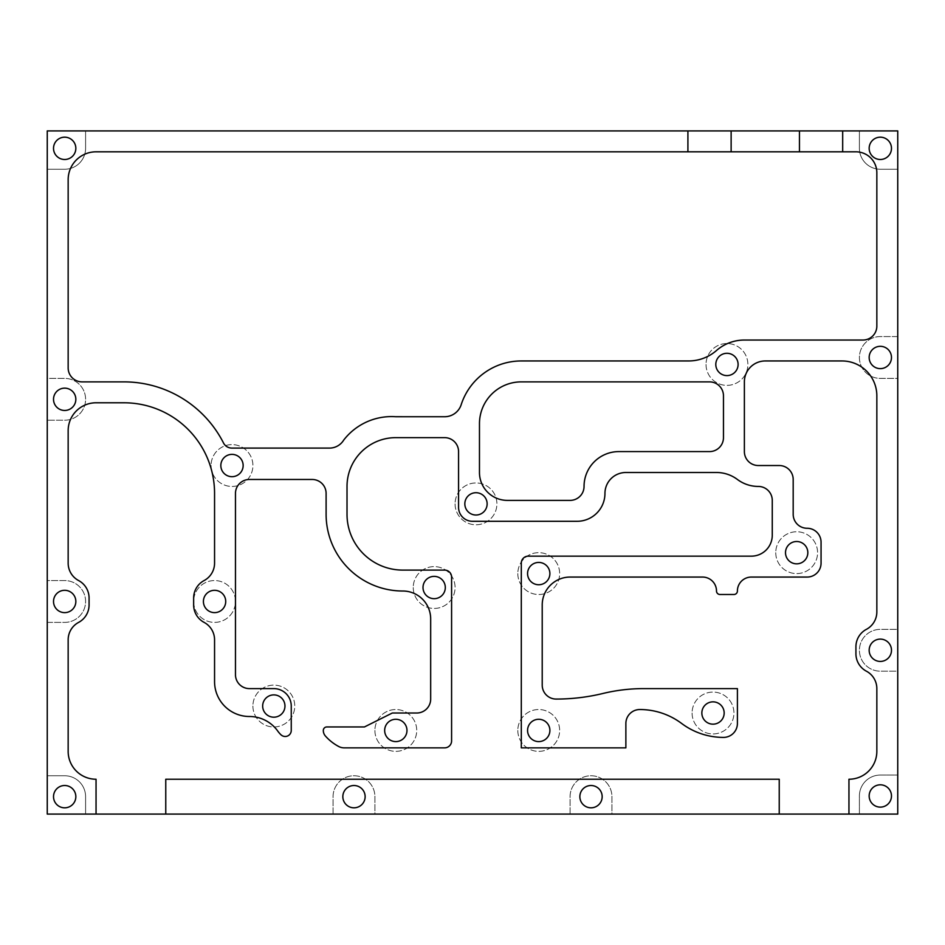 <?xml version="1.0" encoding="UTF-8"?>
<svg xmlns="http://www.w3.org/2000/svg" width="945" height="945" viewBox="0 0 945 945"><rect width="100%" height="100%" fill="white"/><g stroke="black" fill="none" stroke-linecap="round" stroke-linejoin="round"><path stroke-width="0.71" stroke-dasharray="4.72 3.54" d="M848.953 814.094L848.953 779.235A27.889 27.889 0 0 0 876.842 751.358L876.842 688.61A19.75 19.75 0 0 0 866.4 671.186L866.317 671.151A19.75 19.75 0 0 1 855.922 653.751L855.922 646.782A19.75 19.75 0 0 1 866.234 629.429L866.4 629.346A19.75 19.75 0 0 0 876.842 611.923L876.842 395.813A34.859 34.859 0 0 0 841.983 360.955L765.296 360.955A20.908 20.908 0 0 0 744.376 381.874L744.376 451.592A13.939 13.939 0 0 0 758.327 465.531L779.235 465.531A13.939 13.939 0 0 1 793.186 479.469L793.186 514.328A13.939 13.939 0 0 0 807.124 528.267A13.939 13.939 0 0 1 821.063 542.217L821.063 563.125A13.939 13.939 0 0 1 807.124 577.064L751.358 577.064A13.939 13.939 0 0 0 737.407 591.015A3.485 3.485 0 0 1 733.922 594.499L719.984 594.499A3.485 3.485 0 0 1 716.499 591.015A13.939 13.939 0 0 0 702.548 577.064L570.095 577.064A27.889 27.889 0 0 0 542.217 604.954L542.217 685.125A13.939 13.939 0 0 0 556.156 699.064A198.379 198.379 0 0 0 602.591 693.559L603.808 693.264A173.845 173.845 0 0 1 642.234 688.61L737.407 688.61L737.407 723.468A13.939 13.939 0 0 1 723.468 737.407A69.717 69.717 0 0 1 682.597 724.165L681.487 723.35A69.717 69.717 0 0 0 639.812 709.53A13.939 13.939 0 0 0 625.874 723.468L625.874 747.861L521.297 747.861L521.297 563.125A6.969 6.969 0 0 1 528.267 556.156L751.358 556.156A20.908 20.908 0 0 0 772.266 535.236L772.266 500.389A13.939 13.939 0 0 0 758.327 486.439A34.859 34.859 0 0 1 737.407 479.469A34.859 34.859 0 0 0 716.499 472.5L625.874 472.5A20.908 20.908 0 0 0 604.954 493.408A27.889 27.889 0 0 1 577.064 521.297L472.5 521.297A13.939 13.939 0 0 1 458.561 507.359L458.561 451.592A13.939 13.939 0 0 0 444.611 437.641L395.813 437.641A48.797 48.797 0 0 0 347.016 486.439L347.016 514.328A55.767 55.767 0 0 0 402.783 570.095L444.611 570.095A6.969 6.969 0 0 1 451.592 577.064L451.592 740.892A6.969 6.969 0 0 1 444.611 747.861L344.228 747.861A11.848 11.848 0 0 1 338.759 746.526L338.558 746.42A47.569 47.569 0 0 1 325.505 736.131L325.304 735.895A8.34 8.34 0 0 1 323.308 730.544L323.32 730.355A3.508 3.508 0 0 1 326.71 726.953L364.439 726.953L392.329 713.014L416.733 713.014A13.939 13.939 0 0 0 430.672 699.064L430.672 618.892A27.889 27.889 0 0 0 402.783 591.015A76.687 76.687 0 0 1 326.108 514.328L326.108 493.408A13.939 13.939 0 0 0 312.157 479.469L249.421 479.469A13.939 13.939 0 0 0 235.47 493.408L235.47 674.671A13.939 13.939 0 0 0 249.421 688.61L273.814 688.61A17.423 17.423 0 0 1 291.249 706.033L291.249 730.438A6.036 6.036 0 0 1 282.898 736.025L282.862 736.013A6.544 6.544 0 0 1 280.83 734.655L280.748 734.584A28.752 28.752 0 0 1 277.298 730.438A34.859 34.859 0 0 0 249.421 716.499A34.859 34.859 0 0 1 214.562 681.64L214.562 639.812A19.75 19.75 0 0 0 204.581 622.649L203.789 622.212A19.75 19.75 0 0 1 193.642 604.954L193.642 597.984A19.75 19.75 0 0 1 203.884 580.679L204.108 580.561A19.75 19.75 0 0 0 214.562 563.125L214.562 493.408A90.625 90.625 0 0 0 123.937 402.783L96.047 402.783A27.889 27.889 0 0 0 68.158 430.672L68.158 563.125A19.75 19.75 0 0 0 78.6 580.549L78.884 580.702A19.75 19.75 0 0 1 89.078 597.984L89.078 604.954A19.75 19.75 0 0 1 78.813 622.282L78.6 622.401A19.75 19.75 0 0 0 68.158 639.812L68.158 751.358A27.889 27.889 0 0 0 96.047 779.235L96.047 814.094M692.094 713.014A20.908 20.908 0 0 0 723.468 731.123A20.908 20.908 0 0 0 723.468 694.894A20.908 20.908 0 0 0 692.094 713.014A20.908 20.908 0 0 0 723.468 731.123A20.908 20.908 0 0 0 723.468 694.894A20.908 20.908 0 0 0 692.094 713.014M701.851 713.014A11.151 11.151 0 0 1 718.59 703.352A11.151 11.151 0 0 1 718.59 722.665A11.151 11.151 0 0 1 701.851 713.014M413.248 587.53A20.908 20.908 0 0 0 444.611 605.639A20.908 20.908 0 0 0 444.611 569.41A20.908 20.908 0 0 0 413.248 587.53A20.908 20.908 0 0 0 444.611 605.639A20.908 20.908 0 0 0 444.611 569.41A20.908 20.908 0 0 0 413.248 587.53M423.006 587.53A11.151 11.151 0 0 1 439.732 577.867A11.151 11.151 0 0 1 439.732 597.181A11.151 11.151 0 0 1 423.006 587.53M193.642 601.469A20.908 20.908 0 0 0 225.016 619.577A20.908 20.908 0 0 0 225.016 583.36A20.908 20.908 0 0 0 193.642 601.469A20.908 20.908 0 0 0 225.016 619.577A20.908 20.908 0 0 0 225.016 583.36A20.908 20.908 0 0 0 193.642 601.469M203.411 601.469A11.151 11.151 0 0 1 220.138 591.806A11.151 11.151 0 0 1 220.138 611.131A11.151 11.151 0 0 1 203.411 601.469M859.407 130.906L859.407 148.33A20.908 20.908 0 0 0 880.327 169.249L897.75 169.249L897.75 130.906L859.407 130.906L859.407 148.33A20.908 20.908 0 0 0 880.327 169.249L897.75 169.249L897.75 336.562L880.327 336.562A20.908 20.908 0 0 0 859.407 357.47A20.908 20.908 0 0 0 880.327 378.39L897.75 378.39L897.75 336.562L880.327 336.562A20.908 20.908 0 0 0 859.407 357.47A20.908 20.908 0 0 0 880.327 378.39L897.75 378.39L897.75 629.358L880.327 629.358A20.908 20.908 0 0 0 859.407 650.266A20.908 20.908 0 0 0 880.327 671.186L897.75 671.186L897.75 629.358L880.327 629.358A20.908 20.908 0 0 0 859.407 650.266A20.908 20.908 0 0 0 880.327 671.186L897.75 671.186L897.75 775.054L880.327 775.054A20.908 20.908 0 0 0 859.407 795.973L859.407 814.094L897.75 814.094L897.75 775.054L880.327 775.054A20.908 20.908 0 0 0 859.407 795.973L859.407 814.094L611.923 814.094L611.923 796.67A20.908 20.908 0 0 0 591.015 775.75A20.908 20.908 0 0 0 570.095 796.67L570.095 814.094L611.923 814.094L611.923 796.67A20.908 20.908 0 0 0 591.015 775.75A20.908 20.908 0 0 0 570.095 796.67L570.095 814.094L374.905 814.094L374.905 796.67A20.908 20.908 0 0 0 353.985 775.75A20.908 20.908 0 0 0 333.077 796.67L333.077 814.094L374.905 814.094L374.905 796.67A20.908 20.908 0 0 0 353.985 775.75A20.908 20.908 0 0 0 333.077 796.67L333.077 814.094L85.593 814.094L85.593 796.67A20.908 20.908 0 0 0 64.673 775.75L47.25 775.75L47.25 814.094L85.593 814.094L85.593 796.67A20.908 20.908 0 0 0 64.673 775.75L47.25 775.75L47.25 622.389L64.673 622.389A20.908 20.908 0 0 0 85.593 601.469A20.908 20.908 0 0 0 64.673 580.561L47.25 580.561L47.25 622.389L64.673 622.389A20.908 20.908 0 0 0 85.593 601.469A20.908 20.908 0 0 0 64.673 580.561L47.25 580.561L47.25 420.218L64.673 420.218A20.908 20.908 0 0 0 85.593 399.298A20.908 20.908 0 0 0 64.673 378.39L47.25 378.39L47.25 420.218L64.673 420.218A20.908 20.908 0 0 0 85.593 399.298A20.908 20.908 0 0 0 64.673 378.39L47.25 378.39L47.25 169.249L64.673 169.249A20.908 20.908 0 0 0 85.593 148.33L85.593 130.906L47.25 130.906L47.25 169.249L64.673 169.249A20.908 20.908 0 0 0 85.593 148.33L85.593 130.906L859.407 130.906M869.164 148.33A11.151 11.151 0 0 1 885.902 138.679A11.151 11.151 0 0 1 885.902 157.992A11.151 11.151 0 0 1 869.164 148.33M579.864 796.67A11.151 11.151 0 0 1 596.59 787.008A11.151 11.151 0 0 1 596.59 806.321A11.151 11.151 0 0 1 579.864 796.67M342.834 796.67A11.151 11.151 0 0 1 359.561 787.008A11.151 11.151 0 0 1 359.561 806.321A11.151 11.151 0 0 1 342.834 796.67M869.164 357.47A11.151 11.151 0 0 1 885.902 347.819A11.151 11.151 0 0 1 885.902 367.132A11.151 11.151 0 0 1 869.164 357.47M211.078 465.531A20.908 20.908 0 0 0 242.452 483.639A20.908 20.908 0 0 0 242.452 447.422A20.908 20.908 0 0 0 211.078 465.531A20.908 20.908 0 0 0 242.452 483.639A20.908 20.908 0 0 0 242.452 447.422A20.908 20.908 0 0 0 211.078 465.531M220.835 465.531A11.151 11.151 0 0 1 237.561 455.868A11.151 11.151 0 0 1 237.561 475.193A11.151 11.151 0 0 1 220.835 465.531M374.905 730.438A20.908 20.908 0 0 0 406.267 748.546A20.908 20.908 0 0 0 406.267 712.329A20.908 20.908 0 0 0 374.905 730.438A20.908 20.908 0 0 0 406.267 748.546A20.908 20.908 0 0 0 406.267 712.329A20.908 20.908 0 0 0 374.905 730.438M384.662 730.438A11.151 11.151 0 0 1 401.389 720.775A11.151 11.151 0 0 1 401.389 740.1A11.151 11.151 0 0 1 384.662 730.438M517.813 730.438A20.908 20.908 0 0 0 549.187 748.546A20.908 20.908 0 0 0 549.187 712.329A20.908 20.908 0 0 0 517.813 730.438A20.908 20.908 0 0 0 549.187 748.546A20.908 20.908 0 0 0 549.187 712.329A20.908 20.908 0 0 0 517.813 730.438M527.57 730.438A11.151 11.151 0 0 1 544.308 720.775A11.151 11.151 0 0 1 544.308 740.1A11.151 11.151 0 0 1 527.57 730.438M775.75 552.671A20.908 20.908 0 0 0 807.124 570.78A20.908 20.908 0 0 0 807.124 534.563A20.908 20.908 0 0 0 775.75 552.671A20.908 20.908 0 0 0 807.124 570.78A20.908 20.908 0 0 0 807.124 534.563A20.908 20.908 0 0 0 775.75 552.671M785.508 552.671A11.151 11.151 0 0 1 802.246 543.009A11.151 11.151 0 0 1 802.246 562.334A11.151 11.151 0 0 1 785.508 552.671M455.077 503.874A20.908 20.908 0 0 0 486.439 521.983A20.908 20.908 0 0 0 486.439 485.754A20.908 20.908 0 0 0 455.077 503.874A20.908 20.908 0 0 0 486.439 521.983A20.908 20.908 0 0 0 486.439 485.754A20.908 20.908 0 0 0 455.077 503.874M464.834 503.874A11.151 11.151 0 0 1 481.56 494.211A11.151 11.151 0 0 1 481.56 513.525A11.151 11.151 0 0 1 464.834 503.874M53.522 601.469A11.151 11.151 0 0 1 70.261 591.806A11.151 11.151 0 0 1 70.261 611.131A11.151 11.151 0 0 1 53.522 601.469M53.522 148.33A11.151 11.151 0 0 1 70.261 138.679A11.151 11.151 0 0 1 70.261 157.992A11.151 11.151 0 0 1 53.522 148.33M869.164 795.973A11.151 11.151 0 0 1 885.902 786.311A11.151 11.151 0 0 1 885.902 805.624A11.151 11.151 0 0 1 869.164 795.973M53.522 796.67A11.151 11.151 0 0 1 70.261 787.008A11.151 11.151 0 0 1 70.261 806.321A11.151 11.151 0 0 1 53.522 796.67M869.164 650.266A11.151 11.151 0 0 1 885.902 640.604A11.151 11.151 0 0 1 885.902 659.929A11.151 11.151 0 0 1 869.164 650.266M53.522 399.298A11.151 11.151 0 0 1 70.261 389.647A11.151 11.151 0 0 1 70.261 408.961A11.151 11.151 0 0 1 53.522 399.298M252.906 706.033A20.908 20.908 0 0 0 284.28 724.153A20.908 20.908 0 0 0 284.28 687.925A20.908 20.908 0 0 0 252.906 706.033A20.908 20.908 0 0 0 284.28 724.153A20.908 20.908 0 0 0 284.28 687.925A20.908 20.908 0 0 0 252.906 706.033M262.663 706.033A11.151 11.151 0 0 1 279.389 696.382A11.151 11.151 0 0 1 279.389 715.696A11.151 11.151 0 0 1 262.663 706.033M517.813 573.58A20.908 20.908 0 0 0 549.187 591.7A20.908 20.908 0 0 0 549.187 555.471A20.908 20.908 0 0 0 517.813 573.58A20.908 20.908 0 0 0 549.187 591.7A20.908 20.908 0 0 0 549.187 555.471A20.908 20.908 0 0 0 517.813 573.58M527.57 573.58A11.151 11.151 0 0 1 544.308 563.929A11.151 11.151 0 0 1 544.308 583.242A11.151 11.151 0 0 1 527.57 573.58M706.033 364.439A20.908 20.908 0 0 0 737.407 382.56A20.908 20.908 0 0 0 737.407 346.331A20.908 20.908 0 0 0 706.033 364.439A20.908 20.908 0 0 0 737.407 382.56A20.908 20.908 0 0 0 737.407 346.331A20.908 20.908 0 0 0 706.033 364.439M715.802 364.439A11.151 11.151 0 0 1 732.529 354.788A11.151 11.151 0 0 1 732.529 374.102A11.151 11.151 0 0 1 715.802 364.439M165.765 814.094L165.765 779.235L779.235 779.235L779.235 814.094M842.68 130.906L842.68 151.814M799.458 151.814L799.458 130.906M855.922 151.814L96.047 151.814A27.889 27.889 0 0 0 68.158 179.704L68.158 367.936A13.939 13.939 0 0 0 82.109 381.874L124.22 381.874A111.675 111.675 0 0 1 223.587 443.146L223.705 443.359A9.474 9.474 0 0 0 231.773 448.095L329.061 448.095A16.703 16.703 0 0 0 343.507 440.405L343.874 439.862A60.468 60.468 0 0 1 395.612 416.721L444.611 416.733A17.423 17.423 0 0 0 461.278 404.413L461.432 403.928A63.197 63.197 0 0 1 521.297 360.955L688.61 360.955A42.407 42.407 0 0 0 716.475 350.524L716.865 350.182A42.407 42.407 0 0 1 744.376 340.046L862.891 340.046A13.939 13.939 0 0 0 876.842 326.108L876.842 172.734A20.908 20.908 0 0 0 855.922 151.814M731.135 130.906L731.135 151.814M687.913 151.814L687.913 130.906M723.468 437.641L723.468 395.813A13.939 13.939 0 0 0 709.53 381.874L521.297 381.874A41.828 41.828 0 0 0 479.469 423.703L479.469 472.5A27.889 27.889 0 0 0 507.359 500.389L570.095 500.389A13.939 13.939 0 0 0 584.045 486.439A34.859 34.859 0 0 1 618.892 451.592L709.53 451.592A13.939 13.939 0 0 0 723.468 437.641"/><path stroke-width="1.42" d="M458.561 451.592A13.939 13.939 0 0 0 444.611 437.641L395.813 437.641A48.797 48.797 0 0 0 347.016 486.439L347.016 514.328A55.767 55.767 0 0 0 402.783 570.095L444.611 570.095A6.969 6.969 0 0 1 451.592 577.064L451.592 740.892A6.969 6.969 0 0 1 444.611 747.861L344.228 747.861A11.848 11.848 0 0 1 338.759 746.526L338.558 746.42A47.569 47.569 0 0 1 325.505 736.131L325.304 735.895A8.34 8.34 0 0 1 323.308 730.544L323.32 730.355A3.508 3.508 0 0 1 326.71 726.953L364.439 726.953L392.329 713.014L416.733 713.014A13.939 13.939 0 0 0 430.672 699.064L430.672 618.892A27.889 27.889 0 0 0 402.783 591.015A76.687 76.687 0 0 1 326.108 514.328L326.108 493.408A13.939 13.939 0 0 0 312.157 479.469L249.421 479.469A13.939 13.939 0 0 0 235.47 493.408L235.47 674.671A13.939 13.939 0 0 0 249.421 688.61L273.814 688.61A17.423 17.423 0 0 1 291.249 706.033L291.249 730.438A6.036 6.036 0 0 1 282.898 736.025L282.862 736.013A6.544 6.544 0 0 1 280.83 734.655L280.748 734.584A28.752 28.752 0 0 1 277.298 730.438A34.859 34.859 0 0 0 249.421 716.499A34.859 34.859 0 0 1 214.562 681.64L214.562 639.812A19.75 19.75 0 0 0 204.581 622.649L203.789 622.212A19.75 19.75 0 0 1 193.642 604.954L193.642 597.984A19.75 19.75 0 0 1 203.884 580.679L204.108 580.561A19.75 19.75 0 0 0 214.562 563.125L214.562 493.408A90.625 90.625 0 0 0 123.937 402.783L96.047 402.783A27.889 27.889 0 0 0 68.158 430.672L68.158 563.125A19.75 19.75 0 0 0 78.6 580.549L78.884 580.702A19.75 19.75 0 0 1 89.078 597.984L89.078 604.954A19.75 19.75 0 0 1 78.813 622.282L78.6 622.401A19.75 19.75 0 0 0 68.158 639.812L68.158 751.358A27.889 27.889 0 0 0 96.047 779.235L96.047 814.094L165.765 814.094L165.765 779.235L779.235 779.235L779.235 814.094L848.953 814.094L848.953 779.235A27.889 27.889 0 0 0 876.842 751.358L876.842 688.61A19.75 19.75 0 0 0 866.4 671.186L866.317 671.151A19.75 19.75 0 0 1 855.922 653.751L855.922 646.782A19.75 19.75 0 0 1 866.234 629.429L866.4 629.346A19.75 19.75 0 0 0 876.842 611.923L876.842 395.813A34.859 34.859 0 0 0 841.983 360.955L765.296 360.955A20.908 20.908 0 0 0 744.376 381.874L744.376 451.592A13.939 13.939 0 0 0 758.327 465.531L779.235 465.531A13.939 13.939 0 0 1 793.186 479.469L793.186 514.328A13.939 13.939 0 0 0 807.124 528.267A13.939 13.939 0 0 1 821.063 542.217L821.063 563.125A13.939 13.939 0 0 1 807.124 577.064L751.358 577.064A13.939 13.939 0 0 0 737.407 591.015A3.485 3.485 0 0 1 733.922 594.499L719.984 594.499A3.485 3.485 0 0 1 716.499 591.015A13.939 13.939 0 0 0 702.548 577.064L570.095 577.064A27.889 27.889 0 0 0 542.217 604.954L542.217 685.125A13.939 13.939 0 0 0 556.156 699.064A198.379 198.379 0 0 0 602.591 693.559L603.808 693.264A173.845 173.845 0 0 1 642.234 688.61L737.407 688.61L737.407 723.468A13.939 13.939 0 0 1 723.468 737.407A69.717 69.717 0 0 1 682.597 724.165L681.487 723.35A69.717 69.717 0 0 0 639.812 709.53A13.939 13.939 0 0 0 625.874 723.468L625.874 747.861L521.297 747.861L521.297 563.125A6.969 6.969 0 0 1 528.267 556.156L751.358 556.156A20.908 20.908 0 0 0 772.266 535.236L772.266 500.389A13.939 13.939 0 0 0 758.327 486.439A34.859 34.859 0 0 1 737.407 479.469A34.859 34.859 0 0 0 716.499 472.5L625.874 472.5A20.908 20.908 0 0 0 604.954 493.408A27.889 27.889 0 0 1 577.064 521.297L472.5 521.297A13.939 13.939 0 0 1 458.561 507.359L458.561 451.592M687.913 130.906L731.135 130.906L731.135 151.814L687.913 151.814L687.913 130.906L47.25 130.906L47.25 814.094L96.047 814.094M731.135 151.814L799.458 151.814L799.458 130.906L731.135 130.906M799.458 130.906L897.75 130.906L897.75 814.094L848.953 814.094M779.235 814.094L165.765 814.094M53.522 399.298A11.151 11.151 0 0 1 70.261 389.647A11.151 11.151 0 0 1 70.261 408.961A11.151 11.151 0 0 1 53.522 399.298M869.164 357.47A11.151 11.151 0 0 1 885.902 347.819A11.151 11.151 0 0 1 885.902 367.132A11.151 11.151 0 0 1 869.164 357.47M527.57 573.58A11.151 11.151 0 0 1 544.308 563.929A11.151 11.151 0 0 1 544.308 583.242A11.151 11.151 0 0 1 527.57 573.58M701.851 713.014A11.151 11.151 0 0 1 718.59 703.352A11.151 11.151 0 0 1 718.59 722.665A11.151 11.151 0 0 1 701.851 713.014M262.663 706.033A11.151 11.151 0 0 1 279.389 696.382A11.151 11.151 0 0 1 279.389 715.696A11.151 11.151 0 0 1 262.663 706.033M342.834 796.67A11.151 11.151 0 0 1 359.561 787.008A11.151 11.151 0 0 1 359.561 806.321A11.151 11.151 0 0 1 342.834 796.67M527.57 730.438A11.151 11.151 0 0 1 544.308 720.775A11.151 11.151 0 0 1 544.308 740.1A11.151 11.151 0 0 1 527.57 730.438M785.508 552.671A11.151 11.151 0 0 1 802.246 543.009A11.151 11.151 0 0 1 802.246 562.334A11.151 11.151 0 0 1 785.508 552.671M715.802 364.439A11.151 11.151 0 0 1 732.529 354.788A11.151 11.151 0 0 1 732.529 374.102A11.151 11.151 0 0 1 715.802 364.439M220.835 465.531A11.151 11.151 0 0 1 237.561 455.868A11.151 11.151 0 0 1 237.561 475.193A11.151 11.151 0 0 1 220.835 465.531M53.522 601.469A11.151 11.151 0 0 1 70.261 591.806A11.151 11.151 0 0 1 70.261 611.131A11.151 11.151 0 0 1 53.522 601.469M869.164 148.33A11.151 11.151 0 0 1 885.902 138.679A11.151 11.151 0 0 1 885.902 157.992A11.151 11.151 0 0 1 869.164 148.33M423.006 587.53A11.151 11.151 0 0 1 439.732 577.867A11.151 11.151 0 0 1 439.732 597.181A11.151 11.151 0 0 1 423.006 587.53M869.164 795.973A11.151 11.151 0 0 1 885.902 786.311A11.151 11.151 0 0 1 885.902 805.624A11.151 11.151 0 0 1 869.164 795.973M384.662 730.438A11.151 11.151 0 0 1 401.389 720.775A11.151 11.151 0 0 1 401.389 740.1A11.151 11.151 0 0 1 384.662 730.438M53.522 796.67A11.151 11.151 0 0 1 70.261 787.008A11.151 11.151 0 0 1 70.261 806.321A11.151 11.151 0 0 1 53.522 796.67M579.864 796.67A11.151 11.151 0 0 1 596.59 787.008A11.151 11.151 0 0 1 596.59 806.321A11.151 11.151 0 0 1 579.864 796.67M869.164 650.266A11.151 11.151 0 0 1 885.902 640.604A11.151 11.151 0 0 1 885.902 659.929A11.151 11.151 0 0 1 869.164 650.266M464.834 503.874A11.151 11.151 0 0 1 481.56 494.211A11.151 11.151 0 0 1 481.56 513.525A11.151 11.151 0 0 1 464.834 503.874M203.411 601.469A11.151 11.151 0 0 1 220.138 591.806A11.151 11.151 0 0 1 220.138 611.131A11.151 11.151 0 0 1 203.411 601.469M53.522 148.33A11.151 11.151 0 0 1 70.261 138.679A11.151 11.151 0 0 1 70.261 157.992A11.151 11.151 0 0 1 53.522 148.33M687.913 151.814L96.047 151.814A27.889 27.889 0 0 0 68.158 179.704L68.158 367.936A13.939 13.939 0 0 0 82.109 381.874L124.22 381.874A111.675 111.675 0 0 1 223.587 443.146L223.705 443.359A9.474 9.474 0 0 0 231.773 448.095L329.061 448.095A16.703 16.703 0 0 0 343.507 440.405L343.874 439.862A60.468 60.468 0 0 1 395.612 416.721L444.611 416.733A17.423 17.423 0 0 0 461.278 404.413L461.432 403.928A63.197 63.197 0 0 1 521.297 360.955L688.61 360.955A42.407 42.407 0 0 0 716.475 350.524L716.865 350.182A42.407 42.407 0 0 1 744.376 340.046L862.891 340.046A13.939 13.939 0 0 0 876.842 326.108L876.842 172.734A20.908 20.908 0 0 0 855.922 151.814L842.68 151.814L842.68 130.906M709.53 381.874A13.939 13.939 0 0 1 723.468 395.813L723.468 437.641A13.939 13.939 0 0 1 709.53 451.592L618.892 451.592A34.859 34.859 0 0 0 584.045 486.439A13.939 13.939 0 0 1 570.095 500.389L507.359 500.389A27.889 27.889 0 0 1 479.469 472.5L479.469 423.703A41.828 41.828 0 0 1 521.297 381.874L709.53 381.874M799.458 151.814L842.68 151.814"/></g></svg>
